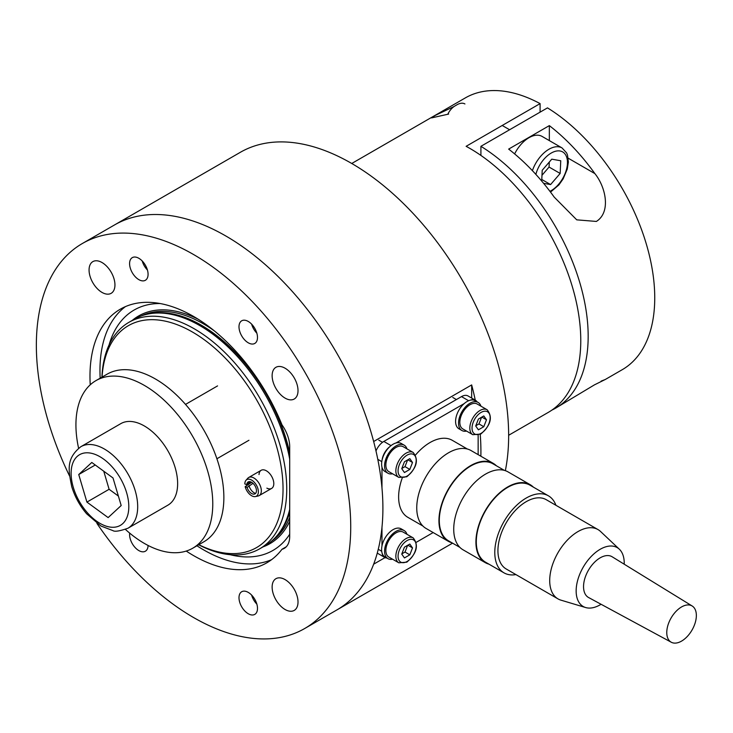 <?xml version="1.0" encoding="UTF-8"?>
<svg xmlns="http://www.w3.org/2000/svg" width="733" height="733" viewBox="0 0 733 733"><rect width="100%" height="100%" fill="white"/><g stroke="black" fill="none" stroke-linecap="round" stroke-linejoin="round"><path stroke-width="1.1" d="M198.808 544.701A128.147 73.987 -120 0 0 282.984 485.246A128.147 73.987 -120 0 0 192.431 332.022A128.147 73.987 -120 0 0 102.043 377.101M101.924 377.174A130.767 75.499 60 0 1 128.898 322.337A130.767 75.499 60 0 1 194.282 328.815A130.767 75.499 60 0 1 279.704 444.042A130.767 75.499 60 0 1 259.656 548.825A130.767 75.499 60 0 1 198.68 544.775M128.898 322.337L134.441 319.139A130.767 75.499 60 0 1 148.02 314.036A130.767 75.499 60 0 1 199.825 325.608A130.767 75.499 60 0 1 289.7 459.179M289.7 509.353A130.767 75.499 60 0 1 276.414 536.419A130.767 75.499 60 0 1 265.209 545.627L259.656 548.825M266.867 488.151A10.464 6.038 -120 0 0 271.631 488.416A10.464 6.038 -120 0 0 273.235 480.033A10.464 6.038 -120 0 0 266.4 470.815A10.464 6.038 -120 0 0 261.168 470.293A10.464 6.038 -120 0 0 259.015 474.563M109.061 344.959A138.803 80.135 60 0 1 160.142 303.535M271.586 559.664A146.453 84.552 60 0 1 203.527 549.823A146.453 84.552 60 0 1 196.939 545.783M100.174 378.182A146.453 84.552 60 0 1 125.471 306.586M289.7 534.238A138.803 80.135 60 0 1 230.153 554.698M505.349 470.678A222.301 128.339 -120 0 0 351.464 163.322A222.301 128.339 -120 0 0 240.314 152.317L114.568 224.921A222.301 128.339 60 0 1 225.718 235.925A222.301 128.339 -120 0 0 114.568 224.921L82.389 243.493A222.301 128.339 -120 0 0 69.571 476.019M475.268 400.145A222.301 128.339 60 0 0 471.667 384.926L373.656 441.513A222.301 128.339 -120 0 0 225.718 235.925A222.301 128.339 60 0 1 370.935 431.819A222.301 128.339 60 0 1 336.859 609.948A222.301 128.339 -120 0 0 373.656 564.181L385.054 557.602M480.234 434.357A222.301 128.339 60 0 1 480.866 456.21M471.667 384.926L471.667 398.065M248.249 321.448A13.075 7.55 -120 0 0 241.707 320.797A13.075 7.55 -120 0 0 239.7 331.279A13.075 7.55 -120 0 0 248.249 342.797A13.075 7.55 -120 0 0 254.782 343.447A13.075 7.55 -120 0 0 256.788 332.974A13.075 7.55 -120 0 0 248.249 321.448M138.83 258.282A13.075 7.55 -120 0 0 132.297 257.631A13.075 7.55 -120 0 0 130.291 268.104A13.075 7.55 -120 0 0 138.83 279.63A13.075 7.55 -120 0 0 145.372 280.281A13.075 7.55 -120 0 0 147.37 269.799A13.075 7.55 -120 0 0 138.83 258.282M129.677 533.111A13.075 7.55 -120 0 0 138.83 550.575A13.075 7.55 -120 0 0 145.372 551.216A13.075 7.55 -120 0 0 148.075 545.453M248.249 592.392A13.075 7.55 -120 0 0 241.707 591.742A13.075 7.55 -120 0 0 239.7 602.214A13.075 7.55 -120 0 0 248.249 613.741A13.075 7.55 -120 0 0 254.782 614.391A13.075 7.55 -120 0 0 256.788 603.91A13.075 7.55 -120 0 0 248.249 592.392M102.006 262.524A18.307 10.574 -120 0 0 92.853 261.617A18.307 10.574 -120 0 0 90.049 276.286A18.307 10.574 -120 0 0 102.006 292.412A18.307 10.574 -120 0 0 111.159 293.319A18.307 10.574 -120 0 0 113.963 278.65A18.307 10.574 -120 0 0 102.006 262.524M285.073 368.213A18.307 10.574 -120 0 0 275.92 367.306A18.307 10.574 -120 0 0 273.116 381.975A18.307 10.574 -120 0 0 285.073 398.111A18.307 10.574 -120 0 0 294.226 399.018A18.307 10.574 -120 0 0 297.03 384.349A18.307 10.574 -120 0 0 285.073 368.213M285.073 579.601A18.307 10.574 -120 0 0 275.92 578.694A18.307 10.574 -120 0 0 273.116 593.364A18.307 10.574 -120 0 0 285.073 609.499A18.307 10.574 -120 0 0 294.226 610.406A18.307 10.574 -120 0 0 297.03 595.737A18.307 10.574 -120 0 0 285.073 579.601M96.903 523.362A222.301 128.339 -120 0 0 193.539 617.516A222.301 128.339 -120 0 0 304.69 628.52A222.301 128.339 -120 0 0 338.765 450.392A222.301 128.339 -120 0 0 193.539 254.507A222.301 128.339 -120 0 0 82.389 243.493M186.228 551.069A146.453 84.552 -120 0 0 193.539 555.587A146.453 84.552 -120 0 0 266.766 562.843A146.453 84.552 -120 0 0 281.994 549.264A26.15 15.1 -120 0 0 284.285 548.339A26.15 15.1 -120 0 0 289.7 536.373L289.7 446.681A26.15 15.1 -120 0 0 281.994 424.883A146.453 84.552 -120 0 0 193.539 316.427A146.453 84.552 -120 0 0 120.313 309.179A146.453 84.552 -120 0 0 90.241 384.816M281.994 549.264L286.227 546.818M406.971 448.88A16.218 9.364 120 0 0 406.531 447.799A16.218 9.364 120 0 0 404.14 445.133L401.18 443.428A16.218 9.364 120 0 0 386.603 450.273A16.218 9.364 120 0 0 382.571 468.845A16.218 9.364 120 0 0 384.972 471.511L387.922 473.216A16.218 9.364 120 0 0 392.586 473.793M404.14 445.133A16.218 9.364 120 0 0 389.562 451.977A16.218 9.364 120 0 0 385.531 470.559A16.218 9.364 120 0 0 387.922 473.216M396.031 447.432A14.385 8.301 120 0 0 386.639 460.104A14.385 8.301 120 0 0 388.838 471.631L398.825 477.403A14.385 8.301 -60 0 1 396.626 465.876A14.385 8.301 -60 0 1 406.018 453.196A14.385 8.301 -60 0 1 413.21 452.49L403.223 446.718A14.385 8.301 120 0 0 396.031 447.432M409.82 458.647L404.442 461.753L401.748 468.689L404.442 472.519L409.82 469.413L412.514 462.477L409.82 458.647M407.85 459.783L412.514 462.477M401.831 468.469L405.01 466.637L407.612 459.921M405.01 466.637L409.82 469.413M480.94 406.174A16.218 9.364 120 0 0 480.5 405.092A16.218 9.364 120 0 0 478.108 402.426L475.149 400.722A16.218 9.364 120 0 0 460.581 407.566A16.218 9.364 120 0 0 456.549 426.139A16.218 9.364 120 0 0 458.94 428.805L461.9 430.509A16.218 9.364 120 0 0 466.555 431.086M478.108 402.426A16.218 9.364 120 0 0 463.54 409.271A16.218 9.364 120 0 0 459.509 427.852A16.218 9.364 120 0 0 461.9 430.509M406.971 534.293A16.218 9.364 120 0 0 406.531 533.212A16.218 9.364 120 0 0 404.14 530.545L401.18 528.841A16.218 9.364 120 0 0 386.603 535.686A16.218 9.364 120 0 0 382.571 554.267A16.218 9.364 120 0 0 384.972 556.924L387.922 558.638A16.218 9.364 120 0 0 392.586 559.206M404.14 530.545A16.218 9.364 120 0 0 389.562 537.39A16.218 9.364 120 0 0 385.531 555.971A16.218 9.364 120 0 0 387.922 558.638M470 404.726A14.385 8.301 120 0 0 460.608 417.398A14.385 8.301 120 0 0 462.816 428.924L472.794 434.696A14.385 8.301 -60 0 1 470.595 423.17A14.385 8.301 -60 0 1 479.987 410.489A14.385 8.301 -60 0 1 487.179 409.784L477.192 404.011A14.385 8.301 120 0 0 470 404.726M483.789 415.941L478.411 419.047L475.717 425.983L478.411 429.813L483.789 426.707L486.483 419.771L483.789 415.941M481.819 417.077L486.483 419.771M475.799 425.763L478.979 423.931L481.59 417.214M478.979 423.931L483.789 426.707M396.031 532.845A14.385 8.301 120 0 0 386.639 545.526A14.385 8.301 120 0 0 388.838 557.053L398.825 562.816A14.385 8.301 -60 0 1 396.626 551.289A14.385 8.301 -60 0 1 406.018 538.608A14.385 8.301 -60 0 1 413.21 537.903L403.223 532.131A14.385 8.301 120 0 0 396.031 532.845M409.82 544.06L404.442 547.166L401.748 554.102L404.442 557.932L409.82 554.826L412.514 547.89L409.82 544.06M407.85 545.196L412.514 547.89M401.831 553.882L405.01 552.05L407.612 545.334M405.01 552.05L409.82 554.826M478.145 454.643L478.145 435.191M477.046 401.812A13.075 7.55 120 0 0 475.433 400.236A13.075 7.55 120 0 0 470.339 400.181M464.154 403.617L395.967 442.989M389.782 446.69A13.075 7.55 120 0 0 382.095 460.003M381.975 467.214L381.975 487.995M381.975 527.311L381.975 545.957M382.095 553.03A13.075 7.55 120 0 0 384.688 557.41A13.075 7.55 120 0 0 386.859 558.015M416.307 542.283L433.157 532.552M377.257 553.122A13.075 7.55 120 0 0 377.293 553.14L384.688 557.41M475.433 400.236L468.039 395.967A13.075 7.55 120 0 0 461.497 396.608L383.826 441.449A13.075 7.55 120 0 0 375.992 450.978M256.852 604.12A12.791 7.385 60 0 1 251.63 595.086M147.434 270.01A12.791 7.385 60 0 1 142.22 260.975M256.852 333.176A12.791 7.385 60 0 1 251.63 324.142M594.875 173.602C605.953 187.318 611.038 212.286 596.369 221.439L576.743 219.845L554.194 197.095A156.917 90.599 -120 0 0 508.656 149.101L549.338 125.618A156.917 90.599 60 0 1 594.875 173.602L568.185 158.191M549.338 140.599L549.338 125.618M555.669 408.125L594.463 384.852L605.275 379.492L622.244 369.689A156.917 90.599 -120 0 0 646.992 246.325A156.917 90.599 -120 0 0 547.487 107.879L480.912 146.316A156.917 90.599 60 0 1 580.417 284.761A156.917 90.599 60 0 1 555.669 408.125A156.917 90.599 60 0 1 551.885 410.104M605.275 379.492L601.115 381.133M480.912 146.316L480.912 155.423M448.642 114.073L431.563 117.903L435.063 115.502L454.075 106.505M508.656 435.274L548.275 412.395A156.917 90.599 -120 0 0 572.326 286.658A156.917 90.599 -120 0 0 469.816 148.378A156.917 90.599 -120 0 0 466.124 146.316L540.093 103.61A156.917 90.599 -120 0 0 465.336 97.901L351.739 163.486M540.093 103.61L540.093 112.149M464.924 103.949A15.695 9.062 120 0 0 463.146 103.307A15.695 9.062 120 0 0 457.071 104.718L455.028 105.909A12.791 7.385 120 0 0 447.781 114.275M532.396 170.67A26.15 15.1 -60 0 1 559.077 146.875A26.15 15.1 -60 0 1 562.046 147.938L542.072 136.411A26.15 15.1 120 0 0 539.112 135.339A26.15 15.1 120 0 0 514.621 153.912M543.602 183.332L550.593 184.569L560.159 173.455L560.754 160.756L551.775 159.171L542.209 170.276L541.714 181.06M541.98 175.279L549.063 167.051L549.301 162.048M549.063 167.051L560.159 173.455M541.788 179.484L550.593 184.569M601.078 604.276A34.002 19.626 -60 0 1 585.658 607.547L560.892 600.135A40.013 23.099 -60 0 1 557.996 598.888A40.013 23.099 -60 0 1 549.713 581.296A40.013 23.099 -60 0 1 566.884 540.615A40.013 23.099 -60 0 1 598.009 529.583A40.013 23.099 -60 0 1 600.538 531.471L619.339 549.209A34.002 19.626 -60 0 1 624.223 562.55A34.002 19.626 -60 0 1 624.214 564.199M598.009 529.583L546.232 499.686A40.013 23.099 120 0 0 515.107 510.718A40.013 23.099 120 0 0 497.936 551.399A40.013 23.099 120 0 0 506.219 568.991L557.996 598.888M585.658 607.547A34.002 19.626 -60 0 1 576.156 591.54A34.002 19.626 -60 0 1 592.264 555.412A34.002 19.626 -60 0 1 619.339 549.209M555.916 505.284A44.456 25.664 120 0 0 548.449 495.838A44.456 25.664 120 0 0 513.87 508.097A44.456 25.664 120 0 0 494.793 553.296A44.456 25.664 120 0 0 503.992 572.849A44.456 25.664 120 0 0 515.904 574.59M548.449 495.838L529.959 485.164A44.456 25.664 120 0 0 495.371 497.414A44.456 25.664 120 0 0 476.303 542.622A44.456 25.664 120 0 0 485.503 562.165L503.992 572.849M696.35 615.106A20.918 12.076 -60 0 1 687.481 636.262A20.918 12.076 -60 0 1 671.272 642.236A20.918 12.076 -60 0 1 666.773 632.945A20.918 12.076 -60 0 1 675.853 611.56A20.918 12.076 -60 0 1 692.19 606.008A20.918 12.076 -60 0 1 696.35 615.106M671.272 642.236L588.617 597.542A23.538 13.588 -60 0 1 583.55 587.087A23.538 13.588 -60 0 1 593.776 563.017A23.538 13.588 -60 0 1 612.147 556.778L692.19 606.008M533.377 487.133A44.979 25.967 120 0 0 530.216 484.705A44.979 25.967 120 0 0 495.233 497.111A44.979 25.967 120 0 0 475.928 542.841A44.979 25.967 120 0 0 485.237 562.623A44.979 25.967 120 0 0 488.92 564.144M530.216 484.705L508.033 471.896A44.979 25.967 120 0 0 473.042 484.293A44.979 25.967 120 0 0 453.736 530.032A44.979 25.967 120 0 0 463.045 549.805L485.237 562.623M504.35 470.375L492.97 463.806A44.456 25.664 120 0 0 458.391 476.065A44.456 25.664 120 0 0 439.314 521.264A44.456 25.664 120 0 0 448.514 540.817L459.884 547.377M496.397 465.785A44.979 25.967 120 0 0 493.236 463.357A44.979 25.967 120 0 0 458.244 475.754A44.979 25.967 120 0 0 438.948 521.493A44.979 25.967 120 0 0 448.257 541.266A44.979 25.967 120 0 0 451.931 542.786M493.236 463.357L471.044 450.548A44.979 25.967 120 0 0 436.053 462.944A44.979 25.967 120 0 0 416.756 508.675A44.979 25.967 120 0 0 426.065 528.456L448.257 541.266M402.16 478.209A44.456 25.664 120 0 0 398.633 497.78A44.456 25.664 120 0 0 407.832 517.324L422.904 526.028M467.361 449.017L452.288 440.322A44.456 25.664 120 0 0 415.574 454.964M127.945 528.236L167.884 505.174A47.077 27.176 -120 0 0 175.114 467.498A47.077 27.176 -120 0 0 120.808 423.637L80.868 446.699A47.077 27.176 60 0 1 135.165 490.551A47.077 27.176 60 0 1 127.945 528.236C119.717 531.123 114.705 531.911 112.909 530.61L100.897 526.001L86.659 513.806C79.75 505.697 74.775 496.626 71.724 486.584C68.609 470.925 65.585 458.721 80.868 446.699M78.743 474.535L86.915 502.096L108.136 517.599L121.183 505.532L113.01 477.971L91.79 462.468L78.743 474.535L95.253 464.997M103.747 471.2L109.107 489.287L86.915 502.096M109.107 489.287L118.379 496.058M125.462 529.446A96.765 55.864 -120 0 0 192.733 548.211L203.829 541.806A96.765 55.864 -120 0 0 218.681 464.346A96.765 55.864 -120 0 0 107.064 374.206L95.968 380.61A96.765 55.864 -120 0 0 78.587 448.239M192.733 548.211A96.765 55.864 -120 0 0 207.586 470.751A96.765 55.864 -120 0 0 95.968 380.61M253.013 483.34L247.113 487.427A6.872 3.967 -120 0 0 254.324 494.115A6.872 3.967 -120 0 0 256.403 489.791A6.872 3.967 -120 0 0 252.656 483.029A6.872 3.967 -120 0 0 247.58 482.433A6.872 3.967 -120 0 0 246.764 484.696L250.567 481.819M248.982 485.667A7.843 4.526 -120 0 0 255.579 493.419M251.657 482.323L245.179 486.666A9.575 5.534 -120 0 0 255.405 496.571A9.575 5.534 -120 0 0 258.291 490.533A9.575 5.534 -120 0 0 253.077 481.114A9.575 5.534 -120 0 0 245.995 480.28A9.575 5.534 -120 0 0 244.831 483.936L246.764 484.696M255.405 496.571L258.08 496.021A10.464 6.038 -120 0 0 259.17 495.609A10.464 6.038 -120 0 0 261.241 489.433A10.464 6.038 -120 0 0 256.22 479.749A10.464 6.038 -120 0 0 248.707 477.495A10.464 6.038 -120 0 0 247.809 478.228L245.995 480.28M245.179 486.666L247.113 487.427M248.808 481.7A7.843 4.526 -120 0 0 248.634 482.928M141.231 315.96A130.236 75.197 60 0 1 203.527 323.904A130.236 75.197 60 0 1 214.412 330.931M132.261 320.403A131.427 75.884 60 0 1 198.176 319.221M147.901 314.063A130.236 75.197 60 0 1 201.3 325.186A130.236 75.197 60 0 1 289.7 452.737M289.7 512.385A130.236 75.197 60 0 1 276.332 536.51M289.7 517.498A130.236 75.197 60 0 1 271.347 541.339M148.02 314.036L149.495 313.733A130.272 75.215 60 0 1 201.117 325.269A130.272 75.215 60 0 1 289.7 453.617M289.7 511.946A130.272 75.215 60 0 1 277.413 535.292L276.414 536.419M289.7 521.365A131.427 75.884 60 0 1 263.019 546.891M407.127 455.12A12.818 7.394 120 0 0 398.065 470.815A12.818 7.394 120 0 0 407.127 476.047A12.818 7.394 120 0 0 416.188 460.351A12.818 7.394 120 0 0 407.127 455.12M481.095 412.413A12.818 7.394 120 0 0 472.034 428.109A12.818 7.394 120 0 0 481.095 433.34A12.818 7.394 120 0 0 490.157 417.645A12.818 7.394 120 0 0 481.095 412.413M407.127 540.533A12.818 7.394 120 0 0 398.065 556.228A12.818 7.394 120 0 0 407.127 561.46A12.818 7.394 120 0 0 416.188 545.764A12.818 7.394 120 0 0 407.127 540.533M381.719 551.271L378.265 549.283M381.792 461.634L377.788 459.325M391.037 445.618L383.826 441.449M468.634 400.731L461.497 396.608M549.933 191.322A23.016 13.286 120 0 0 566.591 169.021A23.016 13.286 120 0 0 560.085 150.998A23.016 13.286 120 0 0 535.86 174.39M73.3 487.363A40.801 23.557 -120 0 0 110.985 527.183A40.801 23.557 -120 0 0 126.626 492.704A40.801 23.557 -120 0 0 88.95 452.884A40.801 23.557 -120 0 0 73.3 487.363M452.563 543.153L304.69 628.52M398.825 477.403L406.806 476.762C416.839 467.975 418.974 459.884 413.21 452.49M378.805 440.166L382.516 442.32M472.794 434.696L480.775 434.055C490.808 425.268 492.942 417.178 487.179 409.784M452.774 397.46L456.402 399.558M398.825 562.816L406.806 562.174C416.839 553.388 418.974 545.297 413.21 537.903M502.215 125.48L509.609 129.75M550.52 192.101L558.922 184.899L563.136 178.889L567.26 169.121L568.368 162.075L567.516 155.139L566.627 152.922L562.046 147.938M248.936 440.267L216.904 458.757M217.554 385.906L185.522 404.405M261.168 470.293L248.707 477.495M271.631 488.416L259.17 495.609"/></g></svg>
